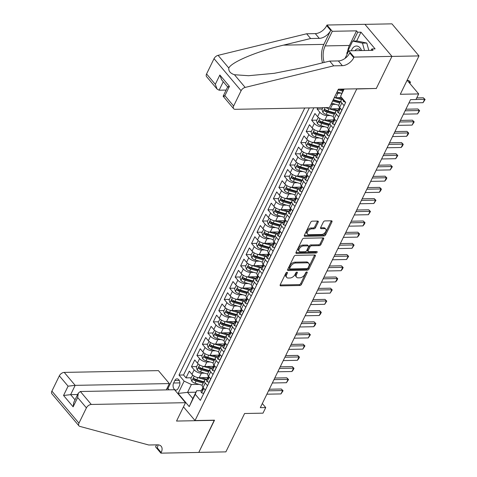 <?xml version="1.0" encoding="UTF-8"?>
<svg xmlns="http://www.w3.org/2000/svg" width="477" height="477" viewBox="0 0 477 477"><rect width="100%" height="100%" fill="white"/><g stroke="black" fill="none" stroke-linecap="round" stroke-linejoin="round"><path stroke-width="0.72" d="M287.029 272.313A0.972 0.584 139.8 0 0 285.914 273.1L280.214 284.781A1.389 0.835 139.8 0 0 280.214 285.657A1.389 0.835 139.8 0 0 280.738 285.86L299.872 285.502A1.389 0.835 139.8 0 0 301.47 284.381L307.17 272.701A0.972 0.584 139.8 0 0 307.17 272.087A0.972 0.584 139.8 0 0 306.8 271.944A0.972 0.584 139.8 0 0 305.679 272.725L304.94 274.239A4.448 2.665 139.8 0 1 299.824 277.823L298.232 277.852A4.448 2.665 139.8 0 1 296.551 277.203A4.448 2.665 139.8 0 1 296.545 274.394L297.284 272.886A0.972 0.584 139.8 0 0 297.284 272.272A0.972 0.584 139.8 0 0 296.915 272.128A0.972 0.584 139.8 0 0 295.794 272.916L295.06 274.424A4.448 2.665 139.8 0 1 289.944 278.008L288.346 278.037A4.448 2.665 139.8 0 1 286.665 277.387A4.448 2.665 139.8 0 1 286.665 274.585L287.398 273.071A0.972 0.584 139.8 0 0 287.398 272.456A0.972 0.584 139.8 0 0 287.029 272.313M318.195 222.133A1.389 0.835 139.8 0 0 318.195 221.256A1.389 0.835 139.8 0 0 317.664 221.054L312.298 221.155A1.389 0.835 139.8 0 0 310.7 222.276L304.374 235.25A1.389 0.835 139.8 0 0 304.374 236.127A1.389 0.835 139.8 0 0 304.898 236.33L324.026 235.972A1.389 0.835 139.8 0 0 325.63 234.851L331.956 221.877A1.389 0.835 139.8 0 0 331.956 221A1.389 0.835 139.8 0 0 331.432 220.797L324.944 220.917A1.389 0.835 139.8 0 0 323.346 222.038L320.639 227.589A1.389 0.835 139.8 0 0 320.639 228.465A1.389 0.835 139.8 0 0 321.164 228.668L324.378 228.608A3.721 2.23 139.8 0 1 325.785 229.151A3.721 2.23 139.8 0 1 325.201 232.418A3.721 2.23 139.8 0 1 321.51 234.493L308.917 234.732A3.721 2.23 139.8 0 1 307.51 234.189A3.721 2.23 139.8 0 1 308.1 230.922A3.721 2.23 139.8 0 1 311.785 228.847L313.884 228.805A1.389 0.835 139.8 0 0 315.482 227.69L318.195 222.133L317.461 221.268A1.389 0.835 139.8 0 0 317.545 221.06M376.085 88.46L356.736 88.99L195.027 420.547L214.519 420.177L198.808 452.381L225.877 451.874L244.588 413.505L262.994 413.16L265.725 407.561L260.311 407.662L410.548 99.633L415.962 99.532L418.693 93.933L407.137 80.237M376.222 88.627L391.933 56.423L418.997 55.916L400.286 94.279L418.693 93.933M295.621 255.35A1.389 0.835 139.8 0 0 294.023 256.471L287.697 269.445A1.389 0.835 139.8 0 0 287.697 270.322A1.389 0.835 139.8 0 0 288.221 270.525L307.349 270.161A1.389 0.835 139.8 0 0 308.953 269.046L315.279 256.071A1.389 0.835 139.8 0 0 315.279 255.195A1.389 0.835 139.8 0 0 314.754 254.992L295.621 255.35M296.032 252.345L302.364 239.371A1.389 0.835 139.8 0 1 303.962 238.256L323.09 237.892A1.389 0.835 139.8 0 1 323.615 238.095A1.389 0.835 139.8 0 1 323.615 238.971L320.908 244.528A1.389 0.835 139.8 0 1 319.31 245.643L311.553 245.792A1.389 0.835 139.8 0 0 309.955 246.913L308.154 250.592A1.389 0.835 139.8 0 0 308.154 251.468A1.389 0.835 139.8 0 0 308.685 251.671L316.758 251.522A0.972 0.584 139.8 0 1 317.127 251.665A0.972 0.584 139.8 0 1 316.972 252.518A0.972 0.584 139.8 0 1 316.007 253.06L296.563 253.424A1.389 0.835 139.8 0 1 296.032 253.221A1.389 0.835 139.8 0 1 296.032 252.345M364.935 24.357L391.933 23.85L418.997 55.916M317.748 107.76L317.122 109.048L322.255 108.953M330.239 115.541L327.049 115.601A5.664 2.689 -154 0 1 319.787 112.214L317.604 116.692L314.933 113.532L311.654 120.252L316.794 120.156M324.777 126.739L321.581 126.799A5.664 2.689 -154 0 1 314.325 123.418L312.143 127.896L309.472 124.73L306.192 131.455L311.326 131.354M319.31 137.942L316.12 138.002A5.664 2.689 -154 0 1 308.863 134.615L306.675 139.099L304.01 135.933L300.731 142.653L305.864 142.557M313.848 149.14L310.658 149.2A5.664 2.689 -154 0 1 303.402 145.819L301.214 150.297L298.542 147.137L295.269 153.856L300.403 153.761M308.386 160.344L305.197 160.403A5.664 2.689 -154 0 1 297.934 157.016L295.752 161.5L293.081 158.334L289.801 165.054L294.941 164.959M302.925 171.541L299.729 171.607A5.664 2.689 -154 0 1 292.473 168.22L290.29 172.698L287.619 169.538L284.34 176.257L289.473 176.162M297.457 182.745L294.267 182.804A5.664 2.689 -154 0 1 287.011 179.418L284.823 183.901L282.157 180.735L278.878 187.461L284.012 187.36M291.996 193.948L288.806 194.008A5.664 2.689 -154 0 1 281.549 190.621L279.361 195.099L276.69 191.939L273.416 198.659L278.55 198.563M286.534 205.146L283.344 205.205A5.664 2.689 -154 0 1 276.082 201.825L273.899 206.302L271.228 203.142L267.949 209.862L273.088 209.767M281.072 216.349L277.876 216.409A5.664 2.689 -154 0 1 270.62 213.022L268.438 217.506L265.767 214.34L262.487 221.06L267.621 220.964M275.605 227.547L272.415 227.607A5.664 2.689 -154 0 1 265.158 224.226L262.97 228.704L260.305 225.543L257.025 232.263L262.159 232.168M270.143 238.75L266.953 238.81A5.664 2.689 -154 0 1 259.697 235.423L257.508 239.907L254.837 236.741L251.564 243.461L256.698 243.365M264.681 249.954L261.491 250.014A5.664 2.689 -154 0 1 254.229 246.627L252.047 251.105L249.376 247.945L246.096 254.664L251.236 254.569M259.22 261.152L256.024 261.211A5.664 2.689 -154 0 1 248.767 257.83L246.585 262.308L243.914 259.142L240.635 265.868L245.768 265.767M253.752 272.355L250.562 272.415A5.664 2.689 -154 0 1 243.306 269.028L241.118 273.512L238.452 270.346L235.173 277.065L240.307 276.97M248.29 283.553L245.1 283.612A5.664 2.689 -154 0 1 237.844 280.232L235.656 284.709L232.985 281.549L229.711 288.269L234.845 288.174M242.829 294.756L239.639 294.816A5.664 2.689 -154 0 1 232.377 291.429L230.194 295.913L227.523 292.747L224.244 299.467L229.383 299.371M237.367 305.954L234.171 306.019A5.664 2.689 -154 0 1 226.915 302.633L224.733 307.11L222.061 303.95L218.782 310.67L223.916 310.575M231.9 317.157L228.71 317.217A5.664 2.689 -154 0 1 221.453 313.83L219.265 318.314L216.6 315.148L213.32 321.874L218.454 321.772M226.438 328.361L223.248 328.42A5.664 2.689 -154 0 1 215.992 325.034L213.803 329.512L211.132 326.351L207.859 333.071L212.992 332.976M220.976 339.558L217.786 339.618A5.664 2.689 -154 0 1 210.524 336.237L208.342 340.715L205.67 337.555L202.391 344.275L207.531 344.179M215.515 350.762L212.319 350.822A5.664 2.689 -154 0 1 205.062 347.435L202.88 351.919L200.209 348.753L196.929 355.472L202.063 355.377M210.047 361.96L206.857 362.019A5.664 2.689 -154 0 1 199.601 358.638L197.412 363.116L194.747 359.956L191.468 366.676L194.139 369.836A5.664 2.689 26 0 0 201.395 373.223L204.585 373.163M196.602 366.58L191.468 366.676M341.842 99.711L334.359 97.57A3.75 1.783 26 0 1 334.317 97.558A5.664 2.689 26 0 0 335.79 97.678L341.598 97.57M336.518 93.057A5.664 2.689 -154 0 0 337.972 93.194L341.162 93.134M325.785 107.611A5.664 2.689 26 0 0 330.322 108.875L338.968 108.714M331.05 104.26A5.664 2.689 -154 0 0 332.511 104.397L335.701 104.338M317.604 116.692A5.664 2.689 26 0 0 324.861 120.079L333.506 119.918M312.143 127.896A5.664 2.689 26 0 0 319.399 131.282L328.039 131.115M306.675 139.099A5.664 2.689 26 0 0 313.938 142.48L322.577 142.319M301.214 150.297A5.664 2.689 26 0 0 308.47 153.683L317.116 153.522M295.752 161.5A5.664 2.689 26 0 0 303.008 164.881L311.654 164.72M290.29 172.698A5.664 2.689 26 0 0 297.547 176.085L306.186 175.924M284.823 183.901A5.664 2.689 26 0 0 292.085 187.288L300.725 187.121M279.361 195.099A5.664 2.689 26 0 0 286.617 198.486L295.263 198.325M273.899 206.302A5.664 2.689 26 0 0 281.156 209.689L289.801 209.522M268.438 217.506A5.664 2.689 26 0 0 275.694 220.887L284.34 220.726M262.97 228.704A5.664 2.689 26 0 0 270.232 232.09L278.872 231.929M257.508 239.907A5.664 2.689 26 0 0 264.765 243.288L273.41 243.127M252.047 251.105A5.664 2.689 26 0 0 259.303 254.491L267.949 254.33M246.585 262.308A5.664 2.689 26 0 0 253.842 265.695L262.487 265.528M241.118 273.512A5.664 2.689 26 0 0 248.38 276.893L257.02 276.732M235.656 284.709A5.664 2.689 26 0 0 242.912 288.096L251.558 287.935M230.194 295.913A5.664 2.689 26 0 0 237.451 299.294L246.096 299.133M224.733 307.11A5.664 2.689 26 0 0 231.989 310.497L240.635 310.336M219.265 318.314A5.664 2.689 26 0 0 226.527 321.701L235.167 321.534M213.803 329.512A5.664 2.689 26 0 0 221.06 332.898L229.705 332.737M208.342 340.715A5.664 2.689 26 0 0 215.598 344.102L224.244 343.935M202.88 351.919A5.664 2.689 26 0 0 210.136 355.299L218.782 355.138M197.412 363.116A5.664 2.689 26 0 0 204.675 366.503L213.314 366.342M178.165 388.379L179.364 385.911A4.388 2.832 -91.1 0 0 179.608 381.272A4.388 2.832 -91.1 0 0 177.015 378.839A4.388 2.832 -91.1 0 0 174.832 380.539L173.628 383.007A4.388 2.832 -91.1 0 0 173.384 387.652A4.388 2.832 -91.1 0 0 175.977 390.079A4.388 2.832 -91.1 0 0 178.165 388.379M304.755 108.005L167.958 388.481L169.102 389.834M195.027 420.547L183.466 406.851M309.299 107.921L179.006 375.059L184.128 381.123L191.384 384.51L199.124 384.367M344.12 89.062L340.566 96.348L345.688 102.418L200.37 400.364L195.248 394.294L189.238 406.619L178.118 393.447L184.128 381.123M337.937 110.634L337.776 110.634A5.664 2.689 -154 0 0 335.611 111.618L333.429 116.102A5.664 2.689 26 0 0 334.186 118.666L336.452 121.349M332.475 121.838L332.314 121.838A5.664 2.689 -154 0 0 330.15 122.822L327.961 127.299A5.664 2.689 26 0 0 328.725 129.869L330.99 132.552M327.007 133.035L326.852 133.041A5.664 2.689 -154 0 0 324.688 134.019L322.5 138.503A5.664 2.689 26 0 0 323.263 141.067L325.529 143.75M321.546 144.239L321.385 144.239A5.664 2.689 -154 0 0 319.22 145.223L317.038 149.706A5.664 2.689 26 0 0 317.795 152.27L320.061 154.953M316.084 155.436L315.923 155.442A5.664 2.689 -154 0 0 313.759 156.426L311.576 160.904A5.664 2.689 26 0 0 312.334 163.468L314.599 166.151M310.622 166.64L310.461 166.64A5.664 2.689 -154 0 0 308.297 167.624L306.109 172.108A5.664 2.689 26 0 0 306.872 174.671L309.138 177.355M305.155 177.838L305 177.843A5.664 2.689 -154 0 0 302.835 178.827L300.647 183.305A5.664 2.689 26 0 0 301.41 185.869L303.676 188.552M299.693 189.041L299.532 189.047A5.664 2.689 -154 0 0 297.368 190.025L295.185 194.509A5.664 2.689 26 0 0 295.943 197.073L298.208 199.756M294.231 200.245L294.07 200.245A5.664 2.689 -154 0 0 291.906 201.228L289.724 205.706A5.664 2.689 26 0 0 290.481 208.276L292.747 210.959M288.77 211.442L288.609 211.448A5.664 2.689 -154 0 0 286.444 212.432L284.256 216.91A5.664 2.689 26 0 0 285.019 219.474L287.285 222.157M283.302 222.646L283.147 222.646A5.664 2.689 -154 0 0 280.983 223.63L278.795 228.113A5.664 2.689 26 0 0 279.558 230.677L281.824 233.36M277.841 233.843L277.686 233.849A5.664 2.689 -154 0 0 275.515 234.833L273.333 239.311A5.664 2.689 26 0 0 274.09 241.875L276.356 244.558M272.379 245.047L272.218 245.053A5.664 2.689 -154 0 0 270.054 246.031L267.871 250.514A5.664 2.689 26 0 0 268.629 253.078L270.894 255.761M266.917 256.25L266.756 256.25A5.664 2.689 -154 0 0 264.592 257.234L262.404 261.712A5.664 2.689 26 0 0 263.167 264.282L265.433 266.965M261.45 267.448L261.295 267.454A5.664 2.689 -154 0 0 259.13 268.438L256.942 272.916A5.664 2.689 26 0 0 257.705 275.479L259.971 278.163M255.988 278.651L255.833 278.651A5.664 2.689 -154 0 0 253.663 279.635L251.48 284.119A5.664 2.689 26 0 0 252.238 286.683L254.503 289.366M250.526 289.849L250.365 289.855A5.664 2.689 -154 0 0 248.201 290.839L246.019 295.317A5.664 2.689 26 0 0 246.776 297.881L249.042 300.564M245.065 301.053L244.904 301.053A5.664 2.689 -154 0 0 242.739 302.036L240.551 306.52A5.664 2.689 26 0 0 241.314 309.084L243.58 311.767M239.597 312.256L239.442 312.256A5.664 2.689 -154 0 0 237.278 313.24L235.089 317.718A5.664 2.689 26 0 0 235.853 320.282L238.118 322.971M234.135 323.454L233.98 323.46A5.664 2.689 -154 0 0 231.81 324.438L229.628 328.921A5.664 2.689 26 0 0 230.385 331.485L232.651 334.168M228.674 334.657L228.513 334.657A5.664 2.689 -154 0 0 226.348 335.641L224.166 340.119A5.664 2.689 26 0 0 224.923 342.689L227.189 345.372M223.212 345.855L223.051 345.861A5.664 2.689 -154 0 0 220.887 346.845L218.699 351.322A5.664 2.689 26 0 0 219.462 353.886L221.727 356.569M217.745 357.058L217.59 357.058A5.664 2.689 -154 0 0 215.425 358.042L213.237 362.526A5.664 2.689 26 0 0 214 365.09L216.266 367.773M212.283 368.256L212.128 368.262A5.664 2.689 -154 0 0 209.958 369.246L207.775 373.724A5.664 2.689 26 0 0 208.532 376.287L210.798 378.971M313.842 107.838L183.556 374.976L186.006 377.873L189.28 371.154L191.951 374.32A5.664 2.689 26 0 0 199.207 377.706L207.853 377.54M206.821 379.459L206.66 379.465A5.664 2.689 26 0 0 204.496 380.443A5.664 2.689 26 0 0 205.259 383.013L207.525 385.696M204.496 380.443L202.314 384.927A5.664 2.689 26 0 0 203.071 387.491L205.337 390.174M344.102 105.667L341.836 102.984A5.664 2.689 -154 0 1 341.073 100.42A5.664 2.689 -154 0 1 343.172 99.437M341.073 100.42L338.891 104.898A5.664 2.689 26 0 0 339.648 107.462L341.914 110.145M338.64 116.871L336.374 114.188A5.664 2.689 -154 0 1 335.611 111.618M333.173 128.069L330.907 125.385A5.664 2.689 -154 0 1 330.15 122.822M327.711 139.272L325.445 136.589A5.664 2.689 -154 0 1 324.688 134.019M322.249 150.47L319.984 147.787A5.664 2.689 -154 0 1 319.22 145.223M316.788 161.673L314.522 158.99A5.664 2.689 -154 0 1 313.759 156.426M311.32 172.871L309.054 170.188A5.664 2.689 -154 0 1 308.297 167.624M305.858 184.074L303.593 181.391A5.664 2.689 -154 0 1 302.835 178.827M300.397 195.278L298.131 192.595A5.664 2.689 -154 0 1 297.368 190.025M294.935 206.475L292.669 203.792A5.664 2.689 -154 0 1 291.906 201.228M289.467 217.679L287.202 214.996A5.664 2.689 -154 0 1 286.444 212.432M284.006 228.877L281.74 226.193A5.664 2.689 -154 0 1 280.983 223.63M278.544 240.08L276.278 237.397A5.664 2.689 -154 0 1 275.515 234.833M273.082 251.284L270.817 248.6A5.664 2.689 -154 0 1 270.054 246.031M267.615 262.481L265.349 259.798A5.664 2.689 -154 0 1 264.592 257.234M262.153 273.685L259.887 271.002A5.664 2.689 -154 0 1 259.13 268.438M256.692 284.882L254.426 282.199A5.664 2.689 -154 0 1 253.663 279.635M251.23 296.086L248.964 293.403A5.664 2.689 -154 0 1 248.201 290.839M245.762 307.283L243.497 304.6A5.664 2.689 -154 0 1 242.739 302.036M240.301 318.487L238.035 315.804A5.664 2.689 -154 0 1 237.278 313.24M234.839 329.69L232.573 327.007A5.664 2.689 -154 0 1 231.81 324.438M229.377 340.888L227.112 338.205A5.664 2.689 -154 0 1 226.348 335.641M223.91 352.092L221.644 349.408A5.664 2.689 -154 0 1 220.887 346.845M218.448 363.289L216.182 360.606A5.664 2.689 -154 0 1 215.425 358.042M212.986 374.493L210.721 371.81A5.664 2.689 -154 0 1 209.958 369.246M199.601 358.638L196.929 355.472M205.062 347.435L202.391 344.275M210.524 336.237L207.859 333.071M215.992 325.034L213.32 321.874M221.453 313.83L218.782 310.67M226.915 302.633L224.244 299.467M232.377 291.429L229.711 288.269M237.844 280.232L235.173 277.065M243.306 269.028L240.635 265.868M248.767 257.83L246.096 254.664M254.229 246.627L251.564 243.461M259.697 235.423L257.025 232.263M265.158 224.226L262.487 221.06M270.62 213.022L267.949 209.862M276.082 201.825L273.416 198.659M281.549 190.621L278.878 187.461M287.011 179.418L284.34 176.257M292.473 168.22L289.801 165.054M297.934 157.016L295.269 153.856M303.402 145.819L300.731 142.653M308.863 134.615L306.192 131.455M314.325 123.418L311.654 120.252M319.787 112.214L317.122 109.048M191.384 384.51L187.562 392.35L192.827 398.587L196.649 390.746L195.248 394.294M195.946 392.195L187.562 392.35L178.118 393.447M201.36 390.663L196.649 390.746M265.725 407.561L262.326 403.536M340.566 96.348L343.792 89.068M191.14 377.778L186.006 377.873M183.556 374.976L179.006 375.059M192.827 398.587L189.238 406.619M286.546 272.456L285.932 273.715A4.448 2.665 139.8 0 0 285.932 276.523L286.665 277.387M296.551 277.203L295.818 276.338A4.448 2.665 139.8 0 1 295.818 273.53L296.426 272.272M280.13 284.99L299.139 284.632A1.389 0.835 139.8 0 0 300.737 283.517L306.312 272.087M287.613 269.654L306.622 269.296A1.389 0.835 139.8 0 0 308.22 268.175L314.546 255.201A1.389 0.835 139.8 0 0 314.629 254.992M289.772 268.205A0.972 0.584 139.8 0 0 289.772 268.819A0.972 0.584 139.8 0 0 290.141 268.962L306.932 268.646A0.972 0.584 139.8 0 0 308.053 267.859L308.828 266.267A4.448 2.665 139.8 0 0 308.828 263.465A4.448 2.665 139.8 0 0 307.146 262.815L295.668 263.03A4.448 2.665 139.8 0 0 290.553 266.613L289.772 268.205L289.044 267.341A0.972 0.584 139.8 0 0 289.044 267.955L289.772 268.819M308.828 263.465L308.094 262.594A4.448 2.665 139.8 0 0 306.413 261.945L307.146 262.815M289.044 267.341L289.819 265.743A4.448 2.665 139.8 0 1 294.935 262.165L306.413 261.945M308.154 251.468L307.426 250.604A1.389 0.835 139.8 0 1 307.426 249.727L309.221 246.043A1.389 0.835 139.8 0 1 310.819 244.922L318.576 244.779A1.389 0.835 139.8 0 0 320.18 243.658L322.887 238.106A1.389 0.835 139.8 0 0 322.971 237.898M295.949 252.56L315.279 252.196A0.972 0.584 139.8 0 0 316.329 251.528M303.503 245.941A3.721 2.23 139.8 0 0 299.812 248.016A3.721 2.23 139.8 0 0 299.222 251.284A3.721 2.23 139.8 0 0 300.635 251.826L305.071 251.743A1.389 0.835 139.8 0 0 306.669 250.622L308.464 246.937A1.389 0.835 139.8 0 0 308.464 246.06A1.389 0.835 139.8 0 0 307.939 245.858L303.503 245.941L302.77 245.077A3.721 2.23 139.8 0 0 299.085 247.152A3.721 2.23 139.8 0 0 298.495 250.413L299.222 251.284M308.464 246.06L307.731 245.196A1.389 0.835 139.8 0 0 307.206 244.993L307.939 245.858M302.77 245.077L307.206 244.993M307.51 234.189L306.777 233.319A3.721 2.23 139.8 0 1 307.367 230.051A3.721 2.23 139.8 0 1 311.058 227.982L313.156 227.94A1.389 0.835 139.8 0 0 314.754 226.819L317.461 221.268M325.785 229.151L325.058 228.286A3.721 2.23 139.8 0 0 323.65 227.744L324.378 228.608M320.556 227.803L323.65 227.744M304.29 235.459L323.299 235.101A1.389 0.835 139.8 0 0 324.897 233.986L331.223 221.012A1.389 0.835 139.8 0 0 331.306 220.797M192.684 375.065L190.854 378.362L191.772 381.218A3.75 1.783 26 0 0 195.045 383.198L202.206 385.243M197.502 377.51A3.75 1.783 26 0 0 197.776 377.599L205.265 379.74M201.354 377.665L206.124 379.03A8.991 4.275 26 0 0 206.929 379.239M203.852 381.761L196.739 379.728A3.75 1.783 -154 0 1 194.145 378.392C193.191 378.178 192.97 378.625 193.489 379.74A3.75 1.783 26 0 0 196.083 381.069L203.196 383.103M203.607 382.268L195.868 380.05A1.914 0.906 -154 0 1 195.051 379.71L193.489 379.74M194.145 378.392L193.71 378.219M205.259 390.085L203.584 393.442L201.574 392.833A3.75 1.783 -154 0 1 201.109 391.176L202.147 389.047A3.75 1.783 26 0 0 202.2 390.049L202.445 390.228M202.773 388.487L202.498 388.666A3.75 1.783 26 0 0 202.147 389.047M202.755 390.037L202.2 390.049C202.803 390.275 203.023 389.828 202.856 388.707A3.75 1.783 -154 0 1 202.803 387.7L202.963 387.36M268.521 390.83L282.623 390.562L281.305 389.005L283.076 390.729L280.983 393.924L266.887 394.187M269.302 389.232L281.305 389.005M280.983 393.924L282.623 390.562L283.076 390.729M361.632 50.556A9.206 5.933 -91.1 0 0 354.226 46.71A9.206 5.933 -91.1 0 0 351.334 50.747M360.558 50.574A6.302 4.06 -91.1 0 0 357.732 48.904A6.302 4.06 -91.1 0 0 356.247 49.375A6.302 4.06 -91.1 0 0 354.971 50.681M347.077 54.247L346.779 53.174L352.676 41.082L357.011 40.998L366.795 43.055L368.822 50.419M352.676 41.082L362.466 43.139L364.494 50.502M366.795 43.055L362.466 43.139M166.288 389.888L169.365 383.58L158.43 370.623L64.228 372.4L75.169 385.356L70.632 394.652L75.026 399.851M169.365 383.58L75.169 385.356L68.086 386.173L59.345 375.822L51.886 391.11L78.955 423.171A4.251 2.546 139.8 0 0 78.955 425.854A4.251 2.546 139.8 0 0 79.832 426.39L148.77 444.999L157.434 444.838A9.916 5.939 -40.2 0 1 161.184 446.281A9.916 5.939 -40.2 0 1 161.184 452.536L160.886 453.15L198.784 452.434L214.298 420.183M214.435 420.344L176.538 421.06L185.499 402.689L91.298 404.46A4.251 2.546 139.8 0 0 86.409 407.883L78.955 423.171M160.886 453.15L155.58 446.866L156.563 444.85M168.095 388.642L166.884 388.666M185.499 402.689L174.558 389.733L80.363 391.504L91.298 404.46M78.955 425.854L51.886 393.787A4.251 2.546 -40.2 0 1 51.886 391.11M59.345 375.822A4.251 2.546 -40.2 0 1 64.228 372.4M158.06 444.85A9.916 5.939 -40.2 0 1 157.183 447.79L161.184 452.536M77.626 394.521L70.632 394.652L63.548 395.475L68.086 386.173M86.409 407.883L77.668 397.526L78.3 393.143L80.363 391.504M77.668 397.526L73.136 406.827L73.762 402.439L78.3 393.143M329.452 107.54L235.25 109.316A4.251 2.546 139.8 0 1 233.647 108.696A4.251 2.546 139.8 0 1 233.641 106.013L241.1 90.725L214.03 58.659A4.251 2.546 -40.2 0 1 218.09 55.35L306.628 33.778L315.291 33.617A9.916 5.939 139.8 0 0 326.691 25.633L326.995 25.019L364.887 24.303L391.957 56.369L376.305 88.46L338.408 89.169L329.452 107.54M306.628 33.778L310.634 38.524L283.487 45.136C257.341 51.23 231.518 62.04 228.799 68.032C228.483 71.151 230.373 73.386 234.457 74.734L248.571 75.712L274.227 73.315L302.543 67.716L329.69 61.098L338.354 60.937A9.916 5.939 139.8 0 0 349.754 52.953L353.761 57.699L354.059 57.079L391.957 56.369M329.69 61.098L333.697 65.844L342.361 65.677A9.916 5.939 139.8 0 0 353.761 57.699M283.487 45.136L323.871 44.379L330.698 30.379A9.916 5.939 139.8 0 1 319.292 38.363L310.634 38.524M206.571 73.953L215.318 84.31L217.083 89.08L206.577 76.63A4.251 2.546 -40.2 0 1 206.571 73.953L214.03 58.659M234.457 74.734L245.16 87.416L333.697 65.844M347.632 51.421A15.932 10.267 88.9 0 1 349.42 45.458L356.552 30.844L357.72 32.227L353.409 41.07M371.148 50.377L371.839 48.952L375.089 48.892L360.97 32.168L357.72 32.227M371.839 48.952L373.014 50.341L348.759 50.8L354.059 57.079M326.995 25.019L332.296 31.297L325.165 45.917A15.932 10.267 -91.1 0 0 324.175 62.439M356.552 30.844L332.296 31.297M226.116 90.075L219.122 90.207L217.083 89.08M323.871 44.379A18.448 11.889 -91.1 0 0 322.524 62.845M345.062 58.373L348.759 50.8M245.16 87.416A4.251 2.546 139.8 0 0 241.1 90.725M360.97 32.168L356.659 41.004M215.318 84.31L219.849 75.008L221.62 79.784L227.648 86.927M219.849 75.008L229.437 86.361C227.326 86.82 227.135 87.052 228.847 87.064M229.437 86.361L224.9 95.656C222.795 96.115 222.598 96.348 224.315 96.36M227.66 86.897L223.135 96.247L233.647 108.696M198.146 363.862L196.315 367.165L197.234 370.015A3.75 1.783 26 0 0 200.513 371.994L207.668 374.046M202.969 366.312A3.75 1.783 26 0 0 203.244 366.396L210.727 368.536M206.815 366.461L211.585 367.827A8.991 4.275 26 0 0 212.39 368.035M209.32 370.557L202.206 368.524A3.75 1.783 -154 0 1 199.613 367.195C198.653 366.974 198.432 367.421 198.957 368.536A3.75 1.783 26 0 0 201.55 369.866L208.664 371.905M209.069 371.064L201.33 368.852A1.914 0.906 -154 0 1 200.513 368.506L198.957 368.536M199.613 367.195L199.171 367.016M203.607 352.658L201.783 355.961L202.695 358.817A3.75 1.783 26 0 0 205.975 360.797L213.13 362.842M208.431 355.109A3.75 1.783 26 0 0 208.705 355.192L216.188 357.339M212.277 355.264L217.053 356.629A8.991 4.275 26 0 0 217.858 356.838M214.781 359.36L207.668 357.321A3.75 1.783 -154 0 1 205.074 355.991C204.114 355.776 203.894 356.224 204.418 357.339A3.75 1.783 26 0 0 207.012 358.668L214.125 360.701M214.537 359.867L206.791 357.649A1.914 0.906 -154 0 1 205.975 357.309L204.418 357.339M205.074 355.991L204.633 355.818M209.075 341.46L207.245 344.764L208.163 347.614A3.75 1.783 26 0 0 211.436 349.593L218.591 351.644M213.893 343.911A3.75 1.783 26 0 0 214.167 343.995L221.656 346.135M217.739 344.06L222.515 345.426A8.991 4.275 26 0 0 223.319 345.634M220.243 348.156L213.13 346.123A3.75 1.783 -154 0 1 210.536 344.788C209.576 344.573 209.361 345.02 209.88 346.135A3.75 1.783 26 0 0 212.474 347.465L219.587 349.504M219.998 348.663L212.259 346.445A1.914 0.906 -154 0 1 211.436 346.105L209.88 346.135M210.536 344.788L210.095 344.615M214.537 330.257L212.706 333.56L213.624 336.416A3.75 1.783 26 0 0 216.898 338.396L224.059 340.441M219.354 332.707A3.75 1.783 26 0 0 219.629 332.791L227.118 334.937M223.206 332.857L227.976 334.228A8.991 4.275 26 0 0 228.781 334.431M225.704 336.959L218.591 334.92A3.75 1.783 -154 0 1 215.998 333.59C215.038 333.375 214.823 333.822 215.342 334.932A3.75 1.783 26 0 0 217.935 336.267L225.049 338.3M225.46 337.46L217.721 335.248A1.914 0.906 -154 0 1 216.904 334.902L215.342 334.932M215.998 333.59L215.562 333.411M210.721 378.881L209.045 382.244L207.036 381.63A3.75 1.783 -154 0 1 206.571 379.972L207.608 377.844A3.75 1.783 26 0 0 207.662 378.851L207.906 379.03M208.234 377.289L207.96 377.462A3.75 1.783 26 0 0 207.608 377.844M208.216 378.839L207.662 378.851C208.264 379.072 208.485 378.625 208.318 377.504A3.75 1.783 -154 0 1 208.264 376.502L208.431 376.162M273.989 379.626L288.09 379.364L286.772 377.802L288.537 379.525L286.45 382.721L272.349 382.989M274.77 378.028L286.772 377.802M286.45 382.721L288.09 379.364L288.537 379.525M216.188 367.684L214.513 371.04L212.503 370.426A3.75 1.783 -154 0 1 212.032 368.775L213.07 366.646A3.75 1.783 26 0 0 213.124 367.648L213.374 367.827M213.696 366.086L213.422 366.264A3.75 1.783 26 0 0 213.07 366.646M213.678 367.636L213.124 367.648C213.726 367.874 213.946 367.421 213.779 366.306A3.75 1.783 -154 0 1 213.726 365.299L213.893 364.959M279.45 368.429L293.552 368.161L292.234 366.604L293.999 368.327L293.182 370.003L291.912 371.523L277.811 371.786M280.232 366.825L292.234 366.604M291.912 371.523L293.552 368.161L293.999 368.327M221.65 356.48L219.975 359.843L217.965 359.229A3.75 1.783 -154 0 1 217.494 357.571L218.532 355.443A3.75 1.783 26 0 0 218.585 356.444L218.836 356.629M219.164 354.888L218.889 355.061A3.75 1.783 26 0 0 218.532 355.443M219.146 356.438L218.585 356.444C219.193 356.671 219.408 356.224 219.241 355.103A3.75 1.783 -154 0 1 219.187 354.101L219.354 353.761M284.912 357.225L299.013 356.963L297.696 355.401L299.461 357.124L298.644 358.805L297.374 360.32L283.272 360.588M285.693 355.627L297.696 355.401M297.374 360.32L299.013 356.963L299.461 357.124M227.112 345.276L225.436 348.639L223.427 348.025A3.75 1.783 -154 0 1 222.962 346.368L223.999 344.245A3.75 1.783 26 0 0 224.053 345.247L224.297 345.426M224.625 343.684L224.351 343.857A3.75 1.783 26 0 0 223.999 344.245M224.607 345.235L224.053 345.247C224.655 345.467 224.876 345.02 224.703 343.899A3.75 1.783 -154 0 1 224.655 342.897L224.816 342.558M290.374 346.022L304.475 345.759L303.157 344.197L304.928 345.92L302.835 349.122L288.74 349.385M291.155 344.424L303.157 344.197M302.835 349.122L304.475 345.759L304.928 345.92M219.998 319.059L218.168 322.363L219.086 325.213A3.75 1.783 26 0 0 222.365 327.192L229.52 329.243M224.822 321.504A3.75 1.783 26 0 0 225.096 321.593L232.579 323.734M228.668 321.659L233.438 323.024A8.991 4.275 26 0 0 234.243 323.233M231.172 325.755L224.059 323.722A3.75 1.783 -154 0 1 221.465 322.386C220.505 322.172 220.285 322.619 220.809 323.734A3.75 1.783 26 0 0 223.403 325.064L230.516 327.103M230.922 326.262L223.182 324.044A1.914 0.906 -154 0 1 222.365 323.704L220.809 323.734M221.465 322.386L221.024 322.213M232.573 334.079L230.898 337.436L228.888 336.828A3.75 1.783 -154 0 1 228.423 335.17L229.461 333.041A3.75 1.783 26 0 0 229.515 334.043L229.759 334.222M230.087 332.487L229.813 332.66A3.75 1.783 26 0 0 229.461 333.041M230.069 334.037L229.515 334.043C230.117 334.27 230.337 333.822 230.17 332.702A3.75 1.783 -154 0 1 230.117 331.7L230.284 331.354M295.841 334.824L309.943 334.556L308.625 333L310.39 334.723L308.303 337.919L294.202 338.181M296.622 333.226L308.625 333M308.303 337.919L309.943 334.556L310.39 334.723M225.46 307.856L223.635 311.159L224.548 314.015A3.75 1.783 26 0 0 227.827 315.989L234.982 318.04M230.284 310.306A3.75 1.783 26 0 0 230.558 310.39L238.041 312.536M234.129 310.455L238.899 311.821A8.991 4.275 26 0 0 239.71 312.03M236.634 314.558L229.52 312.518A3.75 1.783 -154 0 1 226.927 311.189C225.967 310.968 225.746 311.415 226.271 312.53A3.75 1.783 26 0 0 228.865 313.86L235.978 315.899M236.389 315.058L228.644 312.846A1.914 0.906 -154 0 1 227.827 312.501L226.271 312.53M226.927 311.189L226.486 311.01M238.041 322.875L236.365 326.238L234.356 325.624A3.75 1.783 -154 0 1 233.885 323.966L234.922 321.838A3.75 1.783 26 0 0 234.976 322.846L235.227 323.024M235.549 321.283L235.274 321.456A3.75 1.783 26 0 0 234.922 321.838M235.531 322.834L234.976 322.846C235.578 323.066 235.799 322.619 235.632 321.498A3.75 1.783 -154 0 1 235.578 320.496L235.745 320.156M301.303 323.621L315.404 323.358L314.087 321.796L315.852 323.519L315.035 325.201L313.765 326.715L299.663 326.983M302.084 322.023L314.087 321.796M313.765 326.715L315.404 323.358L315.852 323.519M230.928 296.658L229.097 299.955L230.015 302.812A3.75 1.783 26 0 0 233.289 304.791L240.444 306.836M235.745 299.103A3.75 1.783 26 0 0 236.02 299.186L243.508 301.333M239.591 299.258L244.367 300.623A8.991 4.275 26 0 0 245.172 300.832M242.095 303.354L234.982 301.315A3.75 1.783 -154 0 1 232.388 299.985C231.428 299.771 231.214 300.218 231.733 301.333A3.75 1.783 26 0 0 234.326 302.662L241.44 304.696M241.851 303.861L234.112 301.643A1.914 0.906 -154 0 1 233.289 301.303L231.733 301.333M232.388 299.985L231.947 299.812M243.503 311.678L241.827 315.035L239.818 314.421A3.75 1.783 -154 0 1 239.347 312.769L240.384 310.64A3.75 1.783 26 0 0 240.438 311.642L240.688 311.821M241.016 310.08L240.742 310.259A3.75 1.783 26 0 0 240.384 310.64M240.998 311.63L240.438 311.642C241.046 311.869 241.261 311.415 241.094 310.3A3.75 1.783 -154 0 1 241.04 309.293L241.207 308.953M306.765 312.423L320.866 312.155L319.548 310.599L321.313 312.322L320.496 313.997L319.226 315.518L305.125 315.78M307.546 310.825L319.548 310.599M319.226 315.518L320.866 312.155L321.313 312.322M236.389 285.455L234.559 288.758L235.477 291.608A3.75 1.783 26 0 0 238.75 293.588L245.911 295.639M241.207 287.905A3.75 1.783 26 0 0 241.481 287.989L248.97 290.129M245.059 288.054L249.829 289.42A8.991 4.275 26 0 0 250.634 289.628M247.557 292.151L240.444 290.117A3.75 1.783 -154 0 1 237.85 288.788C236.89 288.567 236.675 289.014 237.194 290.129A3.75 1.783 26 0 0 239.788 291.459L246.901 293.498M247.313 292.657L239.573 290.439A1.914 0.906 -154 0 1 238.756 290.099L237.194 290.129M237.85 288.788L237.415 288.609M248.964 300.474L247.289 303.837L245.279 303.223A3.75 1.783 -154 0 1 244.814 301.565L245.852 299.437A3.75 1.783 26 0 0 245.905 300.444L246.15 300.623M246.478 298.882L246.204 299.055A3.75 1.783 26 0 0 245.852 299.437M246.46 300.432L245.905 300.444C246.508 300.665 246.728 300.218 246.555 299.097A3.75 1.783 -154 0 1 246.508 298.095L246.669 297.755M312.226 301.22L326.328 300.957L325.01 299.395L326.781 301.118L324.688 304.314L310.593 304.582M313.007 299.622L325.01 299.395M324.688 304.314L326.328 300.957L326.781 301.118M241.851 274.251L240.02 277.554L240.939 280.41A3.75 1.783 26 0 0 244.218 282.39L251.373 284.435M246.675 276.702A3.75 1.783 26 0 0 246.949 276.785L254.432 278.932M250.52 276.851L255.29 278.222A8.991 4.275 26 0 0 256.095 278.425M253.025 280.953L245.911 278.914A3.75 1.783 -154 0 1 243.318 277.584C242.358 277.37 242.137 277.817 242.662 278.926A3.75 1.783 26 0 0 245.256 280.261L252.369 282.295M252.774 281.46L245.035 279.242A1.914 0.906 -154 0 1 244.218 278.896L242.662 278.926M243.318 277.584L242.876 277.405M254.426 289.271L252.75 292.634L250.741 292.019A3.75 1.783 -154 0 1 250.276 290.368L251.313 288.239A3.75 1.783 26 0 0 251.367 289.241L251.612 289.42M251.939 287.679L251.665 287.858A3.75 1.783 26 0 0 251.313 288.239M251.922 289.229L251.367 289.241C251.969 289.461 252.19 289.014 252.023 287.899A3.75 1.783 -154 0 1 251.969 286.892L252.136 286.552M317.694 290.022L331.795 289.754L330.478 288.191L332.242 289.921L330.156 293.116L316.054 293.379M318.475 288.418L330.478 288.191M330.156 293.116L331.795 289.754L332.242 289.921M247.313 263.054L245.488 266.357L246.4 269.207A3.75 1.783 26 0 0 249.68 271.186L256.835 273.238M252.136 265.504A3.75 1.783 26 0 0 252.411 265.588L259.893 267.728M255.982 265.653L260.752 267.019A8.991 4.275 26 0 0 261.563 267.227M258.486 269.749L251.373 267.716A3.75 1.783 -154 0 1 248.779 266.381C247.819 266.166 247.599 266.613 248.123 267.728A3.75 1.783 26 0 0 250.717 269.058L257.83 271.097M258.242 270.256L250.497 268.038A1.914 0.906 -154 0 1 249.68 267.698L248.123 267.728M248.779 266.381L248.338 266.208M259.893 278.073L258.218 281.436L256.209 280.822A3.75 1.783 -154 0 1 255.738 279.164L256.775 277.036A3.75 1.783 26 0 0 256.829 278.037L257.079 278.216M257.401 276.481L257.127 276.654A3.75 1.783 26 0 0 256.775 277.036M257.383 278.031L256.829 278.037C257.431 278.264 257.652 277.817 257.485 276.696A3.75 1.783 -154 0 1 257.431 275.694L257.598 275.354M323.156 278.818L337.257 278.55L335.939 276.994L337.704 278.717L336.887 280.398L335.617 281.913L321.516 282.181M323.937 277.22L335.939 276.994M335.617 281.913L337.257 278.55L337.704 278.717M252.78 251.85L250.95 255.153L251.868 258.009A3.75 1.783 26 0 0 255.141 259.983L262.296 262.034M257.598 254.301A3.75 1.783 26 0 0 257.872 254.384L265.361 256.531M261.444 254.45L266.22 255.815A8.991 4.275 26 0 0 267.025 256.024M263.948 258.552L256.835 256.513A3.75 1.783 -154 0 1 254.241 255.183C253.281 254.962 253.066 255.416 253.585 256.525A3.75 1.783 26 0 0 256.179 257.86L263.292 259.893M263.703 259.053L255.964 256.841A1.914 0.906 -154 0 1 255.141 256.495L253.585 256.525M254.241 255.183L253.8 255.004M265.355 266.87L263.68 270.232L261.67 269.618A3.75 1.783 -154 0 1 261.199 267.961L262.237 265.832A3.75 1.783 26 0 0 262.29 266.84L262.541 267.019M262.869 265.278L262.594 265.45A3.75 1.783 26 0 0 262.237 265.832M262.851 266.828L262.29 266.84C262.899 267.06 263.113 266.613 262.946 265.492A3.75 1.783 -154 0 1 262.893 264.491L263.06 264.151M328.617 267.615L342.719 267.353L341.401 265.79L343.166 267.514L342.349 269.195L341.079 270.709L326.978 270.978M329.398 266.017L341.401 265.79M341.079 270.709L342.719 267.353L343.166 267.514M258.242 240.652L256.411 243.95L257.33 246.806A3.75 1.783 26 0 0 260.603 248.785L267.764 250.83M263.06 243.097A3.75 1.783 26 0 0 263.334 243.187L270.823 245.327M266.911 243.252L271.681 244.618A8.991 4.275 26 0 0 272.486 244.826M269.41 247.348L262.296 245.315A3.75 1.783 -154 0 1 259.703 243.98C258.743 243.765 258.528 244.212 259.047 245.327A3.75 1.783 26 0 0 261.64 246.657L268.754 248.69M269.165 247.855L261.426 245.637A1.914 0.906 -154 0 1 260.609 245.297L259.047 245.327M259.703 243.98L259.267 243.807M270.817 255.672L269.141 259.029L267.132 258.421A3.75 1.783 -154 0 1 266.667 256.763L267.704 254.635A3.75 1.783 26 0 0 267.758 255.636L268.002 255.815M268.33 254.074L268.056 254.253A3.75 1.783 26 0 0 267.704 254.635M268.312 255.624L267.758 255.636C268.36 255.863 268.581 255.416 268.408 254.295A3.75 1.783 -154 0 1 268.36 253.287L268.521 252.947M334.079 256.417L348.18 256.149L346.862 254.593L348.633 256.316L346.541 259.512L332.445 259.774M334.86 254.819L346.862 254.593M346.541 259.512L348.18 256.149L348.633 256.316M263.703 229.449L261.873 232.752L262.791 235.602A3.75 1.783 26 0 0 266.071 237.582L273.226 239.633M268.527 231.9A3.75 1.783 26 0 0 268.801 231.983L276.284 234.124M272.373 232.049L277.143 233.414A8.991 4.275 26 0 0 277.948 233.623M274.877 236.145L267.764 234.112A3.75 1.783 -154 0 1 265.17 232.782C264.21 232.561 263.99 233.009 264.514 234.124A3.75 1.783 26 0 0 267.108 235.453L274.221 237.492M274.627 236.652L266.887 234.44A1.914 0.906 -154 0 1 266.071 234.094L264.514 234.124M265.17 232.782L264.729 232.603M276.278 244.468L274.603 247.831L272.594 247.217A3.75 1.783 -154 0 1 272.128 245.56L273.166 243.431A3.75 1.783 26 0 0 273.22 244.439L273.464 244.618M273.792 242.876L273.518 243.049A3.75 1.783 26 0 0 273.166 243.431M273.774 244.427L273.22 244.439C273.822 244.659 274.042 244.212 273.876 243.091A3.75 1.783 -154 0 1 273.822 242.089L273.989 241.75M339.546 245.214L353.648 244.951L352.33 243.389L354.095 245.112L352.008 248.308L337.907 248.577M340.328 243.616L352.33 243.389M352.008 248.308L353.648 244.951L354.095 245.112M269.165 218.245L267.341 221.549L268.253 224.405A3.75 1.783 26 0 0 271.532 226.384L278.687 228.429M273.989 220.696A3.75 1.783 26 0 0 274.263 220.779L281.746 222.926M277.835 220.851L282.605 222.216A8.991 4.275 26 0 0 283.416 222.425M280.339 224.947L273.226 222.908A3.75 1.783 -154 0 1 270.632 221.578C269.672 221.364 269.451 221.811 269.976 222.92A3.75 1.783 26 0 0 272.57 224.256L279.683 226.289M280.094 225.454L272.349 223.236A1.914 0.906 -154 0 1 271.532 222.896L269.976 222.92M270.632 221.578L270.191 221.406M281.746 233.271L280.071 236.628L278.061 236.014A3.75 1.783 -154 0 1 277.59 234.362L278.628 232.233A3.75 1.783 26 0 0 278.681 233.235L278.932 233.414M279.254 231.673L278.979 231.852A3.75 1.783 26 0 0 278.628 232.233M279.236 233.223L278.681 233.235C279.283 233.462 279.504 233.009 279.337 231.894A3.75 1.783 -154 0 1 279.283 230.886L279.45 230.546M345.008 234.016L359.109 233.748L357.792 232.192L359.557 233.915L358.74 235.59L357.47 237.111L343.368 237.373M345.789 232.412L357.792 232.192M357.47 237.111L359.109 233.748L359.557 233.915M274.633 207.048L272.802 210.351L273.72 213.201A3.75 1.783 26 0 0 276.994 215.181L284.149 217.232M279.45 209.498A3.75 1.783 26 0 0 279.725 209.582L287.214 211.722M283.296 209.647L288.072 211.013A8.991 4.275 26 0 0 288.877 211.222M285.801 213.744L278.687 211.71A3.75 1.783 -154 0 1 276.094 210.375C275.134 210.16 274.919 210.607 275.438 211.722A3.75 1.783 26 0 0 278.031 213.052L285.145 215.091M285.556 214.251L277.817 212.032A1.914 0.906 -154 0 1 276.994 211.693L275.438 211.722M276.094 210.375L275.652 210.202M287.208 222.067L285.532 225.43L283.523 224.816A3.75 1.783 -154 0 1 283.052 223.158L284.089 221.03A3.75 1.783 26 0 0 284.143 222.032L284.393 222.216M284.721 220.475L284.447 220.648A3.75 1.783 26 0 0 284.089 221.03M284.703 222.026L284.143 222.032C284.751 222.258 284.966 221.811 284.799 220.69A3.75 1.783 -154 0 1 284.745 219.688L284.912 219.348M350.47 222.813L364.571 222.55L363.253 220.988L365.018 222.711L364.201 224.393L362.931 225.907L348.83 226.176M351.251 221.215L363.253 220.988M362.931 225.907L364.571 222.55L365.018 222.711M280.094 195.844L278.264 199.147L279.182 202.004A3.75 1.783 26 0 0 282.456 203.983L289.617 206.028M284.912 198.295A3.75 1.783 26 0 0 285.186 198.378L292.675 200.525M288.764 198.444L293.534 199.815A8.991 4.275 26 0 0 294.339 200.018M291.262 202.546L284.149 200.507A3.75 1.783 -154 0 1 281.555 199.177C280.595 198.957 280.381 199.41 280.899 200.519A3.75 1.783 26 0 0 283.493 201.854L290.606 203.888M291.018 203.047L283.278 200.835A1.914 0.906 -154 0 1 282.462 200.489L280.899 200.519M281.555 199.177L281.12 198.998M292.669 210.864L290.994 214.227L288.984 213.613A3.75 1.783 -154 0 1 288.519 211.955L289.557 209.832A3.75 1.783 26 0 0 289.611 210.834L289.855 211.013M290.183 209.272L289.909 209.445A3.75 1.783 26 0 0 289.557 209.832M290.165 210.822L289.611 210.834C290.213 211.055 290.433 210.607 290.26 209.486A3.75 1.783 -154 0 1 290.213 208.485L290.374 208.145M355.931 211.609L370.033 211.347L368.715 209.785L370.486 211.508L368.393 214.71L354.298 214.972M356.713 210.011L368.715 209.785M368.393 214.71L370.033 211.347L370.486 211.508M285.556 184.647L283.726 187.95L284.644 190.8A3.75 1.783 26 0 0 287.923 192.78L295.078 194.831M290.38 187.091A3.75 1.783 26 0 0 290.654 187.181L298.137 189.321M294.226 187.246L298.996 188.612A8.991 4.275 26 0 0 299.8 188.82M296.73 191.343L289.617 189.309A3.75 1.783 -154 0 1 287.023 187.974C286.063 187.759 285.842 188.206 286.367 189.321A3.75 1.783 26 0 0 288.961 190.651L296.074 192.69M296.479 191.849L288.74 189.631A1.914 0.906 -154 0 1 287.923 189.291L286.367 189.321M287.023 187.974L286.582 187.801M298.131 199.666L296.455 203.023L294.446 202.415A3.75 1.783 -154 0 1 293.981 200.757L295.019 198.629A3.75 1.783 26 0 0 295.072 199.63L295.317 199.809M295.645 198.074L295.37 198.247A3.75 1.783 26 0 0 295.019 198.629M295.627 199.624L295.072 199.63C295.674 199.857 295.895 199.41 295.728 198.289A3.75 1.783 -154 0 1 295.674 197.287L295.841 196.941M361.399 200.412L375.5 200.143L374.183 198.587L375.948 200.31L373.861 203.506L359.759 203.768M362.18 198.814L374.183 198.587M373.861 203.506L375.5 200.143L375.948 200.31M291.018 173.443L289.193 176.746L290.105 179.596A3.75 1.783 26 0 0 293.385 181.576L300.54 183.627M295.841 175.894A3.75 1.783 26 0 0 296.116 175.977L303.599 178.118M299.687 176.043L304.457 177.408A8.991 4.275 26 0 0 305.268 177.617M302.191 180.145L295.078 178.106A3.75 1.783 -154 0 1 292.484 176.776C291.525 176.556 291.304 177.003 291.829 178.118A3.75 1.783 26 0 0 294.422 179.447L301.536 181.487M301.947 180.646L294.202 178.434A1.914 0.906 -154 0 1 293.385 178.088L291.829 178.118M292.484 176.776L292.043 176.597M303.599 188.463L301.923 191.826L299.914 191.211A3.75 1.783 -154 0 1 299.443 189.554L300.48 187.425A3.75 1.783 26 0 0 300.534 188.433L300.778 188.612M301.106 186.871L300.832 187.044A3.75 1.783 26 0 0 300.48 187.425M301.088 188.421L300.534 188.433C301.136 188.653 301.357 188.206 301.19 187.085A3.75 1.783 -154 0 1 301.136 186.084L301.303 185.744M366.861 189.208L380.962 188.946L379.644 187.383L381.409 189.107L380.592 190.788L379.322 192.303L365.221 192.571M367.642 187.61L379.644 187.383M379.322 192.303L380.962 188.946L381.409 189.107M296.485 162.246L294.655 165.543L295.573 168.399A3.75 1.783 26 0 0 298.846 170.378L306.001 172.424M301.303 164.69A3.75 1.783 26 0 0 301.577 164.774L309.066 166.92M305.149 164.845L309.925 166.211A8.991 4.275 26 0 0 310.73 166.419M307.653 168.941L300.54 166.902A3.75 1.783 -154 0 1 297.946 165.573C296.986 165.358 296.772 165.805 297.29 166.92A3.75 1.783 26 0 0 299.884 168.25L306.997 170.283M307.409 169.448L299.669 167.23A1.914 0.906 -154 0 1 298.846 166.89L297.29 166.92M297.946 165.573L297.505 165.4M309.06 177.265L307.385 180.622L305.375 180.008A3.75 1.783 -154 0 1 304.904 178.356L305.942 176.228A3.75 1.783 26 0 0 305.995 177.229L306.246 177.408M306.574 175.667L306.3 175.846A3.75 1.783 26 0 0 305.942 176.228M306.556 177.217L305.995 177.229C306.604 177.456 306.818 177.003 306.651 175.888A3.75 1.783 -154 0 1 306.598 174.88L306.765 174.54M372.322 178.01L386.424 177.742L385.106 176.186L386.871 177.909L386.054 179.585L384.784 181.105L370.683 181.367M373.103 176.407L385.106 176.186M384.784 181.105L386.424 177.742L386.871 177.909M301.947 151.042L300.116 154.345L301.035 157.195A3.75 1.783 26 0 0 304.308 159.175L311.469 161.226M306.765 153.493A3.75 1.783 26 0 0 307.039 153.576L314.528 155.717M310.616 153.642L315.386 155.007A8.991 4.275 26 0 0 316.191 155.216M313.115 157.738L306.001 155.705A3.75 1.783 -154 0 1 303.408 154.375C302.448 154.154 302.233 154.602 302.752 155.717A3.75 1.783 26 0 0 305.346 157.046L312.459 159.085M312.87 158.245L305.131 156.027A1.914 0.906 -154 0 1 304.314 155.687L302.752 155.717M303.408 154.375L302.973 154.196M314.522 166.062L312.846 169.424L310.837 168.81A3.75 1.783 -154 0 1 310.372 167.153L311.409 165.024A3.75 1.783 26 0 0 311.457 166.032L311.708 166.211M312.036 164.47L311.761 164.643A3.75 1.783 26 0 0 311.409 165.024M312.018 166.02L311.457 166.032C312.065 166.252 312.286 165.805 312.113 164.684A3.75 1.783 -154 0 1 312.065 163.683L312.226 163.343M377.784 166.807L391.885 166.545L390.568 164.982L392.338 166.706L390.246 169.901L376.15 170.17M378.565 165.209L390.568 164.982M390.246 169.901L391.885 166.545L392.338 166.706M307.409 139.839L305.578 143.142L306.496 145.998A3.75 1.783 26 0 0 309.776 147.977L316.931 150.022M312.232 142.289A3.75 1.783 26 0 0 312.507 142.373L319.989 144.519M316.078 142.438L320.848 143.81A8.991 4.275 26 0 0 321.653 144.012M318.582 146.54L311.469 144.501A3.75 1.783 -154 0 1 308.875 143.172C307.915 142.957 307.695 143.404 308.22 144.513A3.75 1.783 26 0 0 310.813 145.849L317.926 147.882M318.332 147.041L310.593 144.829A1.914 0.906 -154 0 1 309.776 144.483L308.22 144.513M308.875 143.172L308.434 142.993M319.984 154.858L318.308 158.221L316.299 157.607A3.75 1.783 -154 0 1 315.834 155.955L316.871 153.827A3.75 1.783 26 0 0 316.925 154.828L317.169 155.007M317.497 153.266L317.223 153.445A3.75 1.783 26 0 0 316.871 153.827M317.479 154.816L316.925 154.828C317.527 155.049 317.748 154.602 317.581 153.481A3.75 1.783 -154 0 1 317.527 152.479L317.694 152.139M383.252 155.609L397.353 155.341L396.035 153.779L397.8 155.502L395.713 158.704L381.612 158.966M384.027 154.005L396.035 153.779M395.713 158.704L397.353 155.341L397.8 155.502M312.87 128.641L311.046 131.944L311.958 134.794A3.75 1.783 26 0 0 315.237 136.774L322.392 138.825M317.694 131.092A3.75 1.783 26 0 0 317.968 131.175L325.451 133.316M321.54 131.241L326.31 132.606A8.991 4.275 26 0 0 327.121 132.815M324.044 135.337L316.931 133.304A3.75 1.783 -154 0 1 314.337 131.968C313.377 131.753 313.156 132.201 313.681 133.316A3.75 1.783 26 0 0 316.275 134.645L323.388 136.684M323.8 135.844L316.054 133.626A1.914 0.906 -154 0 1 315.237 133.286L313.681 133.316M314.337 131.968L313.896 131.795M325.451 143.66L323.77 147.023L321.766 146.409A3.75 1.783 -154 0 1 321.295 144.752L322.333 142.623A3.75 1.783 26 0 0 322.386 143.625L322.631 143.804M322.959 142.068L322.685 142.241A3.75 1.783 26 0 0 322.333 142.623M322.941 143.619L322.386 143.625C322.989 143.851 323.209 143.404 323.042 142.283A3.75 1.783 -154 0 1 322.989 141.281L323.156 140.942M388.713 144.406L402.815 144.137L401.497 142.581L403.262 144.304L402.445 145.986L401.175 147.5L387.074 147.769M389.494 142.808L401.497 142.581M401.175 147.5L402.815 144.137L403.262 144.304M318.338 117.437L316.507 120.741L317.426 123.597A3.75 1.783 26 0 0 320.699 125.57L327.854 127.621M323.156 119.888A3.75 1.783 26 0 0 323.43 119.971L330.919 122.118M327.001 120.037L331.777 121.402A8.991 4.275 26 0 0 332.582 121.611M329.506 124.139L322.392 122.1A3.75 1.783 -154 0 1 319.799 120.77C318.839 120.55 318.624 121.003 319.143 122.112A3.75 1.783 26 0 0 321.736 123.442L328.85 125.481M329.261 124.64L321.522 122.428A1.914 0.906 -154 0 1 320.699 122.082L319.143 122.112M319.799 120.77L319.357 120.592M330.913 132.457L329.237 135.82L327.228 135.206A3.75 1.783 -154 0 1 326.757 133.548L327.794 131.419A3.75 1.783 26 0 0 327.848 132.427L328.098 132.606M328.426 130.865L328.152 131.038A3.75 1.783 26 0 0 327.794 131.419M328.409 132.415L327.848 132.427C328.456 132.648 328.671 132.201 328.504 131.08A3.75 1.783 -154 0 1 328.45 130.078L328.617 129.738M394.175 133.202L408.276 132.94L406.959 131.378L408.723 133.101L407.907 134.782L406.637 136.297L392.535 136.565M394.956 131.604L406.959 131.378M406.637 136.297L408.276 132.94L408.723 133.101M322.881 107.665L321.969 109.537L322.887 112.393A3.75 1.783 26 0 0 326.161 114.373L333.322 116.418M328.617 108.684A3.75 1.783 26 0 0 328.892 108.774L336.38 110.914M332.469 108.839L337.239 110.205A8.991 4.275 26 0 0 338.044 110.414M334.967 112.936L327.854 110.897A3.75 1.783 -154 0 1 325.26 109.567C324.3 109.352 324.086 109.799 324.604 110.914A3.75 1.783 26 0 0 327.198 112.244L334.311 114.277M334.723 113.443L326.983 111.224A1.914 0.906 -154 0 1 326.167 110.885L324.604 110.914M325.26 109.567L324.819 109.394M336.374 121.259L334.699 124.616L332.69 124.008A3.75 1.783 -154 0 1 332.225 122.35L333.262 120.222A3.75 1.783 26 0 0 333.31 121.224L333.56 121.402M333.888 119.661L333.614 119.84A3.75 1.783 26 0 0 333.262 120.222M333.87 121.212L333.31 121.224C333.918 121.45 334.138 121.003 333.966 119.882A3.75 1.783 -154 0 1 333.918 118.874L334.079 118.534M399.637 122.005L413.738 121.736L412.42 120.18L414.191 121.903L412.098 125.099L398.003 125.362M400.418 120.407L412.42 120.18M412.098 125.099L413.738 121.736L414.191 121.903M331.587 103.157A3.75 1.783 26 0 0 331.628 103.169L338.783 105.22M337.931 97.636L342.701 99.001A8.991 4.275 26 0 0 342.838 99.043M332.624 101.029A3.75 1.783 26 0 0 332.666 101.041L339.779 103.08M340.184 102.239L333.035 100.194M340.435 101.732L333.322 99.699A3.75 1.783 -154 0 1 333.28 99.687M341.836 110.056L340.161 113.419L338.151 112.805A3.75 1.783 -154 0 1 337.686 111.147L338.724 109.018A3.75 1.783 26 0 0 338.777 110.026L339.022 110.205M339.35 108.464L339.075 108.637A3.75 1.783 26 0 0 338.724 109.018M339.332 110.014L338.777 110.026C339.38 110.247 339.6 109.799 339.433 108.678A3.75 1.783 -154 0 1 339.38 107.677L339.546 107.337M405.104 110.801L419.205 110.539L417.888 108.977L419.653 110.7L417.566 113.896L403.464 114.164M405.879 109.203L417.888 108.977M417.566 113.896L419.205 110.539L419.653 110.7M337.048 91.96A3.75 1.783 26 0 0 337.09 91.972L341.77 93.307M338.092 89.831A3.75 1.783 26 0 0 338.127 89.843L342.766 91.167M343.178 90.332L339.081 89.157M343.422 89.825L340.972 89.121M409.516 83.064L410.035 82.002L408.646 82.032M408.717 80.446L410.482 82.169L408.717 80.446L407.334 80.47M410.482 82.169L409.856 83.457M345.485 102.173L343.619 101.601A3.75 1.783 -154 0 1 343.148 99.949L343.315 99.604M415.98 99.502L424.667 99.335L423.349 97.779L425.114 99.502L423.027 102.698L408.926 102.96M416.761 97.898L423.349 97.779M423.027 102.698L424.667 99.335L425.114 99.502M337.972 93.194L335.79 97.678M332.511 104.397L330.322 108.875M327.049 115.601L324.861 120.079M321.581 126.799L319.399 131.282M316.12 138.002L313.938 142.48M310.658 149.2L308.47 153.683M305.197 160.403L303.008 164.881M299.729 171.607L297.547 176.085M294.267 182.804L292.085 187.288M288.806 194.008L286.617 198.486M283.344 205.205L281.156 209.689M277.876 216.409L275.694 220.887M272.415 227.607L270.232 232.09M266.953 238.81L264.765 243.288M261.491 250.014L259.303 254.491M256.024 261.211L253.842 265.695M250.562 272.415L248.38 276.893M245.1 283.612L242.912 288.096M239.639 294.816L237.451 299.294M234.171 306.019L231.989 310.497M228.71 317.217L226.527 321.701M223.248 328.42L221.06 332.898M217.786 339.618L215.598 344.102M212.319 350.822L210.136 355.299M206.857 362.019L204.675 366.503M201.395 373.223L199.207 377.706M205.259 383.013L203.071 387.491M341.836 102.984L339.648 107.462M336.374 114.188L334.186 118.666M330.907 125.385L328.725 129.869M325.445 136.589L323.263 141.067M319.984 147.787L317.795 152.27M314.522 158.99L312.334 163.468M309.054 170.188L306.872 174.671M303.593 181.391L301.41 185.869M298.131 192.595L295.943 197.073M292.669 203.792L290.481 208.276M287.202 214.996L285.019 219.474M281.74 226.193L279.558 230.677M276.278 237.397L274.09 241.875M270.817 248.6L268.629 253.078M265.349 259.798L263.167 264.282M259.887 271.002L257.705 275.479M254.426 282.199L252.238 286.683M248.964 293.403L246.776 297.881M243.497 304.6L241.314 309.084M238.035 315.804L235.853 320.282M232.573 327.007L230.385 331.485M227.112 338.205L224.923 342.689M221.644 349.408L219.462 353.886M216.182 360.606L214 365.09M210.721 371.81L208.532 376.287M194.139 369.836L191.951 374.32M179.918 382.888L173.628 383.007M179.263 380.455L174.832 380.539M285.932 273.715L286.665 274.585M296.676 272.17L297.284 272.886M295.818 273.53L296.545 274.394M306.562 271.979L307.17 272.701M300.737 283.517L301.47 284.381M299.139 284.632L299.872 285.502M280.106 285.103L280.738 285.86M286.796 272.355L287.398 273.071M314.546 255.201L315.279 256.071M308.22 268.175L308.953 269.046M306.622 269.296L307.349 270.161M287.583 269.767L288.221 270.525M294.935 262.165L295.668 263.03M289.819 265.743L290.553 266.613M322.887 238.106L323.615 238.971M320.18 243.658L320.908 244.528M318.576 244.779L319.31 245.643M310.819 244.922L311.553 245.792M309.221 246.043L309.955 246.913M307.426 249.727L308.154 250.592M315.279 252.196L316.007 253.06M295.925 252.673L296.563 253.424M314.754 226.819L315.482 227.69M313.156 227.94L313.884 228.805M311.058 227.982L311.785 228.847M320.526 227.917L321.164 228.668M331.223 221.012L331.956 221.877M324.897 233.986L325.63 234.851M323.299 235.101L324.026 235.972M304.26 235.572L304.898 236.33M194.181 376.156L191.748 381.147M196.083 381.069L195.045 383.198M197.776 377.599L196.739 379.728M201.622 392.845L203.81 388.367M73.136 406.827L63.548 395.475M338.354 60.937L342.361 65.677M319.292 38.363L315.291 33.617M224.9 95.656L233.641 106.013M218.09 55.35L228.799 68.032M330.698 30.379L326.691 25.633M349.42 45.458L325.165 45.917M223.26 81.722L219.122 90.207M199.648 364.953L197.21 369.943M201.55 369.866L200.513 371.994M203.244 366.396L202.206 368.524M205.11 353.755L202.677 358.746M207.012 358.668L205.975 360.797M208.705 355.192L207.668 357.321M210.572 342.552L208.139 347.542M212.474 347.465L211.436 349.593M214.167 343.995L213.13 346.123M216.033 331.354L213.601 336.345M217.935 336.267L216.898 338.396M219.629 332.791L218.591 334.92M207.09 381.648L209.272 377.164M212.551 370.444L214.739 365.96M218.013 359.241L220.201 354.763M223.474 348.043L225.663 343.559M221.501 320.15L219.062 325.141M223.403 325.064L222.365 327.192M225.096 321.593L224.059 323.722M228.942 336.84L231.124 332.362M226.963 308.953L224.53 313.944M228.865 313.86L227.827 315.989M230.558 310.39L229.52 312.518M234.404 325.642L236.586 321.158M232.424 297.749L229.992 302.74M234.326 302.662L233.289 304.791M236.02 299.186L234.982 301.315M239.865 314.438L242.054 309.961M237.886 286.546L235.453 291.536M239.788 291.459L238.75 293.588M241.481 287.989L240.444 290.117M245.327 303.235L247.515 298.757M243.348 275.348L240.915 280.339M245.256 280.261L244.218 282.39M246.949 276.785L245.911 278.914M250.795 292.037L252.977 287.553M248.815 264.145L246.376 269.135M250.717 269.058L249.68 271.186M252.411 265.588L251.373 267.716M256.256 280.834L258.439 276.356M254.277 252.947L251.844 257.938M256.179 257.86L255.141 259.983M257.872 254.384L256.835 256.513M261.718 269.636L263.906 265.152M259.738 241.744L257.306 246.734M261.64 246.657L260.603 248.785M263.334 243.187L262.296 245.315M267.18 258.433L269.368 253.955M265.2 230.54L262.767 235.531M267.108 235.453L266.071 237.582M268.801 231.983L267.764 234.112M272.647 247.235L274.83 242.751M270.668 219.342L268.229 224.333M272.57 224.256L271.532 226.384M274.263 220.779L273.226 222.908M278.109 236.032L280.291 231.548M276.129 208.139L273.697 213.13M278.031 213.052L276.994 215.181M279.725 209.582L278.687 211.71M283.571 224.828L285.759 220.35M281.591 196.941L279.158 201.932M283.493 201.854L282.456 203.983M285.186 198.378L284.149 200.507M289.032 213.63L291.22 209.147M287.053 185.738L284.62 190.728M288.961 190.651L287.923 192.78M290.654 187.181L289.617 189.309M294.5 202.427L296.682 197.949M292.52 174.534L290.082 179.531M294.422 179.447L293.385 181.576M296.116 175.977L295.078 178.106M299.961 191.229L302.144 186.745M297.982 163.337L295.549 168.327M299.884 168.25L298.846 170.378M301.577 164.774L300.54 166.902M305.423 180.026L307.611 175.548M303.444 152.133L301.011 157.124M305.346 157.046L304.308 159.175M307.039 153.576L306.001 155.705M310.885 168.822L313.073 164.344M308.905 140.936L306.472 145.926M310.813 145.849L309.776 147.977M312.507 142.373L311.469 144.501M316.352 157.625L318.535 153.141M314.373 129.732L311.934 134.723M316.275 134.645L315.237 136.774M317.968 131.175L316.931 133.304M321.814 146.421L323.996 141.943M319.834 118.534L317.402 123.525M321.736 123.442L320.699 125.57M323.43 119.971L322.392 122.1M327.276 135.224L329.464 130.74M325.153 107.623L322.863 112.322M327.198 112.244L326.161 114.373M328.892 108.774L327.854 110.897M332.737 124.02L334.926 119.542M332.666 101.041L331.628 103.169M334.359 97.57L333.322 99.699M338.205 112.822L340.387 108.339M338.127 89.843L337.09 91.972M343.667 101.619L344.161 100.605"/></g></svg>
